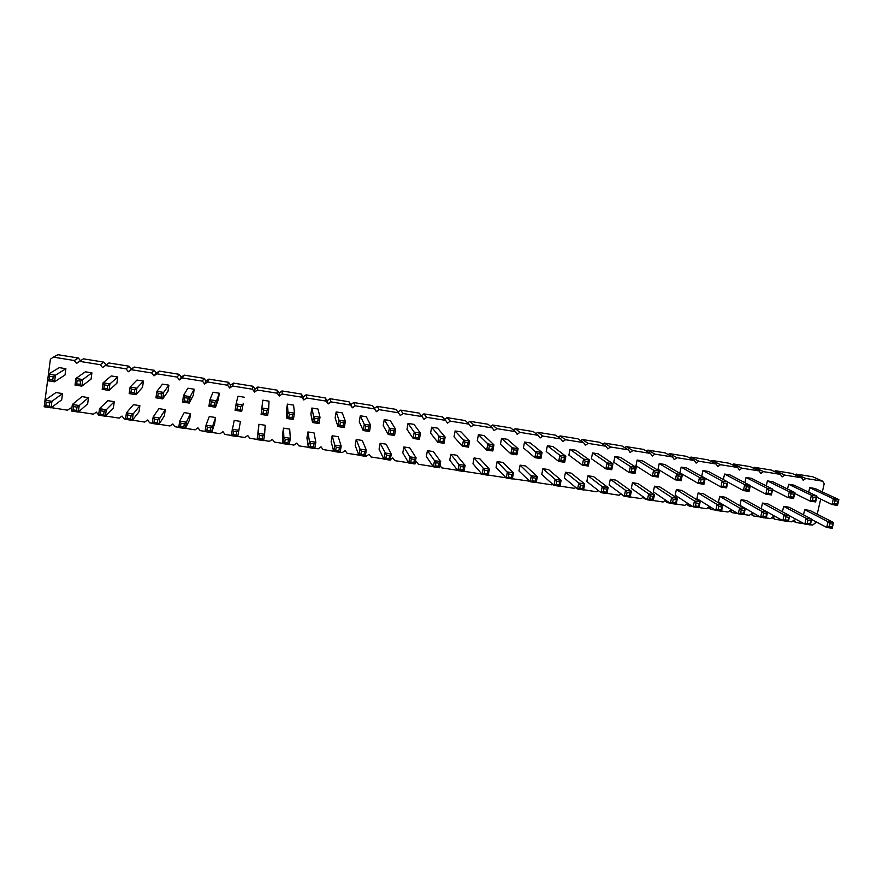 <?xml version="1.0" encoding="UTF-8"?>
<svg xmlns="http://www.w3.org/2000/svg" width="883" height="883" viewBox="0 0 883 883"><rect width="100%" height="100%" fill="white"/><g stroke="black" fill="none" stroke-linecap="round" stroke-linejoin="round"><path stroke-width="1.32" d="M822.327 491.919L824.214 483.718L822.625 481.18L805.815 478.465L803.21 480.341L801.598 477.791L784.689 475.065L782.073 476.941L780.44 474.381L763.42 471.632L760.793 473.52L759.148 470.937L742.007 468.178L739.369 470.065L737.713 467.482L720.462 464.701L717.813 466.599L716.135 464.005L698.762 461.202L696.113 463.111L694.413 460.507L676.93 457.681L674.259 459.59L672.548 456.975L654.943 454.138L652.272 456.058L650.528 453.432L632.813 450.573L630.131 452.493L628.376 449.855L610.539 446.975L607.835 448.906L606.069 446.257L588.111 443.365L585.396 445.297L583.608 442.637L565.528 439.723L562.813 441.655L560.992 438.983L542.791 436.047L540.065 438.001L538.233 435.319L519.91 432.361L517.162 434.315L515.308 431.621L496.864 428.641L494.105 430.606L492.228 427.902L473.663 424.9L470.893 426.864L468.994 424.149L450.297 421.136L447.526 423.112L445.606 420.374L426.776 417.339L423.983 419.326L422.052 416.577L403.089 413.52L400.286 415.507L398.332 412.758L379.237 409.679L376.423 411.666L374.447 408.906L355.22 405.805L352.394 407.803L350.396 405.021L331.026 401.897L328.2 403.906L326.169 401.114L306.677 397.979L303.829 399.988L301.776 397.184L282.141 394.017L279.293 396.037L277.218 393.222L257.439 390.032L254.58 392.063L252.483 389.237L232.571 386.026L229.69 388.056L227.571 385.22L207.516 381.986L204.624 384.028L202.483 381.169L182.284 377.913L179.381 379.966L177.207 377.096L156.865 373.818L153.951 375.871L151.766 372.99L131.269 369.69L128.344 371.754L126.126 368.862L105.485 365.529L102.549 367.604L100.309 364.701L79.514 361.346L76.567 363.421L74.304 360.507L53.355 357.129L50.397 359.204L44.503 404.149M805.815 478.465L796.201 474.094L812.724 476.765L822.625 481.18M810.406 524.734L812.559 525.065L815.152 523.2L815.528 521.555M817.216 514.193L820.682 499.094M796.201 474.094L795.153 474.833M801.598 477.791L792.051 473.42L775.429 470.727L774.336 471.511M780.44 474.381L771.256 470.054L754.512 467.35L753.387 468.156M759.148 470.937L750.318 466.666L733.475 463.95L732.294 464.789M737.713 467.482L729.248 463.266L712.294 460.518L711.069 461.401M716.135 464.005L708.034 459.833L690.97 457.074L689.7 457.99M694.413 460.507L686.687 456.379L669.513 453.608L668.177 454.557M672.548 456.975L665.208 452.913L647.912 450.109L646.522 451.114M650.528 453.432L643.575 449.414L626.168 446.599L624.711 447.637M628.376 449.855L621.809 445.893L604.292 443.056L602.747 444.16M606.069 446.257L599.899 442.35L582.261 439.491L580.639 440.65M583.608 442.637L577.835 438.785L560.087 435.915L558.376 437.129M560.992 438.983L555.628 435.187L537.758 432.306L535.948 433.597M538.233 435.319L533.277 431.577L515.297 428.663L513.365 430.043M515.308 431.621L510.782 427.935L492.67 425.01L490.617 426.467M492.228 427.902L488.122 424.27L469.899 421.323L467.692 422.891M468.994 424.149L465.319 420.584L446.964 417.615L444.602 419.304M445.606 420.374L442.361 416.875L423.884 413.884L421.334 415.705M422.052 416.577L419.248 413.134L400.639 410.131L397.902 412.074L395.981 409.37L377.24 406.346L374.491 408.299L372.549 405.584L353.686 402.538L350.926 404.491L348.951 401.765L329.966 398.697L327.196 400.661L325.198 397.924L306.081 394.833L303.299 396.809L301.291 394.061L282.03 390.948L279.238 392.924L277.207 390.165L257.814 387.03L255.01 389.017L252.957 386.246L233.432 383.09L230.618 385.087L228.531 382.295L208.885 379.116L206.048 381.125L203.951 378.321L184.15 375.12L181.313 377.129L179.183 374.315L159.249 371.092L156.401 373.112L154.249 370.286L134.172 367.041L131.313 369.061L129.139 366.224L108.918 362.957L106.048 364.988L103.852 362.14L83.488 358.84L79.514 361.346M80.485 360.728L78.377 358.023L57.87 354.701L53.355 357.129M51.313 407.67L67.561 410.176L70.497 408.112L71.666 409.591M78.554 411.864L93.443 414.16L96.357 412.107L98.62 414.966M105.585 416.036L119.128 418.123L122.042 416.07L124.249 418.917L125.541 419.116M132.417 420.176L144.635 422.063L147.527 420.01L149.713 422.847L152.251 423.233M159.05 424.281L169.966 425.97L172.847 423.928L175.011 426.743L178.763 427.328M185.485 428.354L195.11 429.844L197.98 427.814L200.121 430.617L205.088 431.379M211.721 432.405L220.077 433.696L222.935 431.666L225.055 434.458L231.203 435.407M237.77 436.423L244.867 437.515L247.715 435.496L249.812 438.277L257.119 439.403M263.642 440.407L269.492 441.312L272.328 439.304L274.392 442.074L282.836 443.376M289.326 444.37L293.94 445.087L296.765 443.078L298.807 445.838L308.355 447.306M314.834 448.31L318.211 448.829L321.026 446.831L323.046 449.568L333.686 451.213M340.154 452.206L342.317 452.549L345.121 450.551L347.118 453.288L358.84 455.098M365.286 456.092L366.257 456.235L369.05 454.248L371.026 456.975L383.818 458.939M390.275 459.734L392.814 457.924L394.778 460.639L408.608 462.769M415.253 462.405L416.423 461.577L418.354 464.27L433.222 466.566M441.776 467.88L439.999 465.407L441.776 467.88L457.659 470.33M464.215 470.308L465.032 471.467L481.919 474.072M488.266 475.054L506.014 477.791M512.339 478.763L529.612 481.169M536.246 482.449L551.985 484.877L552.769 484.326M559.977 486.114L574.502 488.354L575.716 487.482M583.542 489.745L596.875 491.798L598.475 490.65M606.941 493.354L619.082 495.231L621.047 493.818M623.177 495.407L623.939 495.97M630.186 496.941L641.157 498.63L643.442 496.997M644.513 497.747L645.55 499.303L647.029 499.535M653.265 500.495L663.078 502.008L665.661 500.164M665.859 500.297L667.449 502.681L669.965 503.067M676.179 504.027L684.855 505.363L687.504 503.476L689.193 506.036L692.747 506.588M698.939 507.537L706.488 508.707L709.126 506.809L710.804 509.37L715.362 510.076M721.543 511.025L727.978 512.019L730.605 510.131L732.261 512.681L737.824 513.531M743.983 514.491L749.336 515.308L751.952 513.431L753.585 515.97L760.131 516.974M766.278 517.924L770.55 518.586L773.155 516.71L774.777 519.237L782.294 520.396M788.42 521.334L791.621 521.831L794.225 519.966L795.826 522.482L804.303 523.785M787.559 489.027L788.629 484.281L793.949 485.131L816.952 496.147L815.627 501.952L815.23 500.606L816.952 496.147L811.411 495.264L810.086 501.08L815.627 501.952M766.301 485.871L767.404 480.893L772.768 481.754L794.91 492.648L793.585 498.476L793.817 494.193L794.91 492.648L789.325 491.765L788.011 497.604L793.585 498.476M723.365 479.568L724.557 474.039L729.987 474.911L750.362 485.573L749.06 491.445L748.552 490.065L745.727 489.624L743.409 490.562L749.06 491.445M744.899 482.714L746.058 477.482L751.444 478.343L772.713 489.127L771.4 494.977L770.936 493.608L768.122 493.167L765.793 494.094L771.4 494.977M741.168 499.723L761.93 511.434L760.627 517.261L739.943 505.308L741.168 499.723L746.554 500.562L767.537 512.306L766.234 518.122L765.76 516.798L762.956 516.367L760.627 517.261L766.234 518.122M762.482 503.056L784.115 514.877L782.813 520.683L761.245 508.619L762.482 503.056L767.824 503.884L789.689 515.738L788.376 521.544L787.934 520.219L785.153 519.789L782.813 520.683L788.376 521.544M782.426 511.809L783.651 506.367L788.972 507.195L811.687 519.149L810.362 524.932L809.965 523.619L807.194 523.189L804.832 524.083L810.362 524.932M719.711 496.367L739.579 507.968L738.298 513.818L718.497 501.974L719.711 496.367L725.131 497.206L745.23 508.851L743.939 514.69L743.42 513.354L740.605 512.913L738.298 513.818L743.939 514.69M698.122 492.99L717.084 504.48L715.815 510.352L696.919 498.619L698.122 492.99L703.574 493.84L722.769 505.363L721.488 511.224L720.936 509.877L718.1 509.436L715.815 510.352L721.488 511.224M702.923 470.584L722.162 481.092L720.881 486.997L701.709 476.235L702.923 470.584L708.387 471.456L727.857 481.997L726.577 487.902L726.025 486.511L723.177 486.058L720.881 486.997L726.577 487.902M610.296 479.248L625.528 490.275L627.118 492.317L626.511 495.297L624.303 496.246L609.138 484.966L610.296 479.248L615.904 480.131L631.367 491.191L630.142 497.14L629.436 495.749L630.043 492.769L631.367 491.191L625.528 490.275L624.303 496.246L630.142 497.14M632.471 482.714L648.652 493.862L650.263 495.904L649.645 498.873L647.416 499.811L631.301 488.409L632.471 482.714L638.034 483.586L654.458 494.767L653.221 500.705L652.548 499.325L653.166 496.345L654.458 494.767L648.652 493.862L647.416 499.811L653.221 500.705M637.14 460.054L653.586 470.209L655.197 472.228L654.579 475.209L652.338 476.18L635.97 465.783L637.14 460.054L642.714 460.948L659.402 471.125L658.155 477.096L657.482 475.672L658.111 472.681L659.402 471.125L653.586 470.209L652.338 476.18L658.155 477.096M614.921 456.5L630.407 466.522L629.171 472.526L613.751 462.25L614.921 456.5L620.539 457.405L636.257 467.449L635.02 473.443L634.314 472.008L631.389 471.544L629.171 472.526L635.02 473.443M654.502 486.169L671.621 497.427L670.374 503.343L653.321 491.831L654.502 486.169L660.031 487.03L677.382 498.321L676.135 504.237L675.506 502.869L672.614 502.416L670.374 503.343L676.135 504.237M659.215 463.586L676.599 473.862L678.232 475.871L677.603 478.851L675.34 479.811L658.023 469.292L659.215 463.586L664.756 464.469L682.371 474.778L681.113 480.727L680.495 479.314L681.124 476.334L682.371 474.778L676.599 473.862L675.34 479.811L681.113 480.727M676.378 489.59L694.435 500.97L693.177 506.864L675.186 495.231L676.378 489.59L681.875 490.44L700.153 501.853L698.895 507.747L698.298 506.378L695.44 505.937L693.177 506.864L698.895 507.747M681.146 467.096L699.457 477.493L701.102 479.502L700.473 482.471L698.188 483.42L679.943 472.769L681.146 467.096L686.643 467.979L705.197 478.398L703.928 484.326L703.332 482.924L705.197 478.398L699.457 477.493L698.188 483.42L703.928 484.326M592.548 452.924L607.062 462.813L605.848 468.84L591.4 458.696L592.548 452.924L598.199 453.829L612.957 463.752L611.742 469.767L610.992 468.321L608.034 467.858L605.848 468.84L611.742 469.767M587.979 475.76L602.239 486.665L601.025 492.659L586.831 481.489L587.979 475.76L593.619 476.643L608.122 487.582L606.908 493.564L606.146 492.162L603.21 491.699L601.025 492.659L606.908 493.564M570.032 449.326L583.553 459.083L582.35 465.131L568.884 455.109L570.032 449.326L575.716 450.231L589.491 460.032L588.288 466.069L587.493 464.613L584.524 464.138L582.35 465.131L588.288 466.069M565.506 472.239L578.784 483.034L577.581 489.039L564.369 478.001L565.506 472.239L571.18 473.133L584.701 483.95L583.508 489.955L582.714 488.542L579.745 488.078L577.581 489.039L583.508 489.955M332.163 435.749L334.812 445.187L336.213 447.273L335.683 450.407L333.752 451.445L331.147 441.732L332.163 435.749L338.233 436.699L341.18 446.18L340.121 452.427L338.873 450.893L339.403 447.769L341.18 446.18L334.812 445.187L333.752 451.445L340.121 452.427M336.169 411.919L339.017 420.253L337.957 426.544L335.154 417.935L336.169 411.919L342.262 412.891L345.396 421.268L344.337 427.56L343.09 425.981L339.9 425.474L337.957 426.544L344.337 427.56M360.286 415.783L364.271 424.259L363.2 430.529L359.26 421.776L360.286 415.783L366.335 416.743L370.606 425.264L369.524 431.533L368.332 429.966L365.165 429.469L363.2 430.529L369.524 431.533M356.224 439.513L360.01 449.094L358.928 455.33L355.198 445.474L356.224 439.513L362.262 440.451L366.324 450.076L365.253 456.301L364.05 454.789L360.893 454.292L358.928 455.33L365.253 456.301M380.12 443.244L386.456 455.054L385.915 458.156L383.928 459.182L379.083 449.182L380.12 443.244L386.114 444.182L391.29 453.95L390.198 460.153L389.05 458.641L389.602 455.54L391.29 453.95L385.021 452.979L383.928 459.182L390.198 460.153M384.237 419.613L390.794 430.308L390.242 433.432L388.255 434.491L383.2 425.573L384.237 419.613L390.242 420.573L395.639 429.248L394.535 435.485L393.399 433.928L393.939 430.805L395.639 429.248L389.348 428.244L388.255 434.491L394.535 435.485M450.827 454.304L460.473 466.511L459.9 469.579L457.847 470.584L449.756 460.175L450.827 454.304L456.699 455.231L465.12 465.396L463.983 471.522L462.979 470.054L463.542 466.986L465.12 465.396L458.983 464.447L457.847 470.584L463.983 471.522M455.109 430.948L463.487 440.021L462.35 446.191L454.028 436.842L455.109 430.948L460.992 431.886L469.635 440.992L468.498 447.162L467.493 445.639L464.414 445.153L462.35 446.191L468.498 447.162M427.416 450.65L434.502 460.65L433.387 466.809L426.357 456.533L427.416 450.65L433.332 451.577L440.683 461.61L439.568 467.758L438.509 466.279L435.418 465.805L433.387 466.809L439.568 467.758M431.644 427.195L438.95 436.125L437.825 442.317L430.584 433.111L431.644 427.195L437.571 428.145L445.153 437.107L444.017 443.299L442.968 441.765L439.866 441.279L437.825 442.317L444.017 443.299M408.023 423.41L414.237 432.195L413.134 438.421L406.975 429.359L408.023 423.41L413.995 424.37L420.485 433.189L419.37 439.403L418.277 437.858L415.142 437.372L413.134 438.421L419.37 439.403M403.851 446.964L409.844 456.831L408.752 463.012L402.803 452.869L403.851 446.964L409.8 447.891L416.081 457.791L414.977 463.972L413.873 462.471L410.75 461.997L408.752 463.012L414.977 463.972M478.409 434.668L487.846 443.884L486.688 450.032L477.317 440.551L478.409 434.668L484.248 435.606L493.95 444.855L492.802 450.992L491.831 449.491L488.774 449.006L486.688 450.032L492.802 450.992M474.072 457.946L483.277 468.222L482.14 474.326L472.99 463.785L474.072 457.946L479.911 458.862L489.381 469.16L488.233 475.264L487.261 473.807L484.215 473.332L482.14 474.326L488.233 475.264M542.879 468.707L555.153 479.37L553.972 485.396L541.754 474.48L542.879 468.707L548.597 469.601L561.124 480.286L559.932 486.323L559.105 484.899L556.113 484.436L553.972 485.396L559.932 486.323M547.361 445.694L559.877 455.33L558.685 461.401L546.224 451.511L547.361 445.694L553.089 446.61L565.86 456.279L564.667 462.339L563.84 460.871L560.837 460.396L558.685 461.401L564.667 462.339M524.535 442.052L537.581 453.575L536.996 456.632L534.855 457.637L523.409 447.88L524.535 442.052L530.297 442.968L542.063 452.493L540.882 458.586L540.01 457.107L540.595 454.05L542.063 452.493L536.036 451.544L534.855 457.637L540.882 458.586M520.098 465.142L532.902 477.725L532.317 480.76L530.197 481.732L518.983 470.937L520.098 465.142L525.849 466.047L537.383 476.61L536.202 482.659L535.33 481.224L535.915 478.189L537.383 476.61L531.367 475.672L530.197 481.732L536.202 482.659M497.162 461.555L508.928 474.016L508.354 477.063L506.257 478.045L496.069 467.372L497.162 461.555L502.957 462.46L513.465 472.902L512.306 478.972L511.378 477.526L511.963 474.48L513.465 472.902L507.416 471.964L506.257 478.045L512.306 478.972M501.544 438.376L512.03 447.725L510.86 453.84L500.44 444.226L501.544 438.376L507.35 439.304L518.089 448.685L516.919 454.8L516.003 453.31L512.968 452.836L510.86 453.84L516.919 454.8M808.673 492.184L809.7 487.659L814.987 488.498L838.85 499.623L837.514 505.407L837.15 504.072L838.85 499.623L833.342 498.752L832.007 504.546L837.514 505.407M803.508 514.844L804.689 509.657L809.965 510.484L833.541 522.548L832.205 528.299L832.503 524.116L833.541 522.548L828.044 521.687L826.72 527.449L832.205 528.299M287.416 404.127L287.946 412.14L286.92 418.487L286.434 410.187L287.416 404.127L293.598 405.109L294.425 413.167L293.388 419.513L292.052 417.913L288.807 417.394L286.92 418.487L293.388 419.513M311.876 408.034L313.575 416.213L314.977 418.288L314.447 421.456L312.527 422.538L310.882 414.072L311.876 408.034L318.012 409.017L320.01 417.229L318.951 423.553L317.67 421.964L318.189 418.796L320.01 417.229L313.575 416.213L312.527 422.538L318.951 423.553M307.924 431.953L309.425 441.246L310.816 443.343L310.297 446.489L308.388 447.538L306.931 437.968L307.924 431.953L314.05 432.913L315.838 442.251L314.801 448.52L313.509 446.986L314.028 443.84L315.838 442.251L309.425 441.246L308.388 447.538L314.801 448.52M283.52 428.145L283.862 437.284L282.836 443.597L282.549 434.171L283.52 428.145L289.69 429.105L290.319 438.288L289.293 444.591L287.957 443.034L284.723 442.538L282.836 443.597L289.293 444.591M98.587 415.187L99.503 408.686L107.803 400.661L114.282 401.666L106.302 409.745L105.397 416.235L103.686 414.591L100.287 414.072L98.587 415.187L105.397 416.235L113.399 407.869L114.282 401.666M102.196 389.337L103.112 382.792L104.36 384.9L107.77 385.441L109.933 383.873L103.112 382.792L111.269 375.948L117.759 376.986L109.933 383.873L109.017 390.407L107.318 388.708L103.896 388.167L102.196 389.337L109.017 390.407L116.887 383.222L117.759 376.986M129.183 393.586L130.11 387.074L131.379 389.182L134.768 389.723L136.887 388.156L130.11 387.074L136.975 380.065L143.421 381.092L136.887 388.156L135.949 394.657L134.304 392.979L130.916 392.438L129.183 393.586L135.949 394.657L142.527 387.306L143.421 381.092M138.984 411.842L139.878 405.672L133.19 413.917L132.251 420.385L130.607 418.752L131.07 415.507L133.19 413.917L126.435 412.869L125.507 419.337L132.251 420.385L138.984 411.842M131.07 415.507L127.693 414.988L126.435 412.869L133.443 404.668L139.878 405.672M193.267 395.374L194.194 389.215L190.187 396.622L189.216 403.067L187.671 401.412L188.156 398.178L190.187 396.622L183.509 395.562L182.549 402.019L189.216 403.067L193.267 395.374M188.156 398.178L184.812 397.648L183.509 395.562L187.836 388.2L194.194 389.215M155.96 397.825L156.909 391.335L158.2 393.432L161.567 393.961L163.631 392.405L156.909 391.335L162.494 384.149L168.896 385.165L163.631 392.405L162.682 398.884L161.092 397.207L157.726 396.677L155.96 397.825L162.682 398.884L167.991 391.346L168.896 385.165M189.602 419.712L190.518 413.597L186.346 422.162L185.386 428.575L183.841 426.964L184.315 423.752L186.346 422.162L179.691 421.125L178.73 427.549L185.386 428.575L189.602 419.712M184.315 423.752L180.993 423.244L179.691 421.125L184.183 412.604L190.518 413.597M152.218 423.454L153.156 417.008L154.437 419.127L157.792 419.646L159.867 418.056L153.156 417.008L158.907 408.652L165.287 409.646L159.867 418.056L158.918 424.491L157.317 422.869L153.962 422.35L152.218 423.454L158.918 424.491L164.381 415.794L165.287 409.646M258.951 424.293L258.112 433.288L259.459 435.385L258.951 438.564L257.096 439.624L258.951 424.293L265.165 425.264L264.613 434.304L263.598 440.628L262.218 439.061L262.715 435.893L264.613 434.304L258.112 433.288L257.096 439.624L263.598 440.628M231.169 435.628L234.205 420.429L240.452 421.401L237.726 436.644L236.28 435.065L233.002 434.557L231.169 435.628L237.726 436.644L240.452 421.401M205.044 431.599L206.026 425.209L209.282 416.533L215.573 417.516L212.626 426.235L211.644 432.626L210.154 431.025L206.854 430.518L205.044 431.599L211.644 432.626L214.646 423.608L215.573 417.516M262.792 400.187L261.114 414.414L262.792 400.187L269.006 401.18L268.653 409.083L267.637 415.451L266.247 413.829L262.979 413.31L261.114 414.414L267.637 415.451M243.289 403.332L241.688 411.357L240.253 409.723L240.75 406.522L242.693 404.955L236.114 403.906L235.121 410.319L241.688 411.357L243.289 403.332M240.75 406.522L237.461 405.992L236.114 403.906L237.98 396.213L244.249 397.218M208.929 406.18L209.911 399.745L213.002 392.218L219.315 393.233L216.534 400.805L215.551 407.229L214.061 405.584L210.75 405.054L208.929 406.18L215.551 407.229L218.366 399.359L219.315 393.233M65.033 374.977L65.883 368.697L55.419 375.22L54.536 381.809L52.726 380.076L53.157 376.776L55.419 375.22L48.488 374.116L47.616 380.716L54.536 381.809L65.033 374.977M53.157 376.776L49.691 376.235L48.488 374.116L59.293 367.637L65.883 368.697M75.011 385.043L75.905 378.465L77.13 380.584L80.574 381.125L82.781 379.558L75.905 378.465L85.375 371.809L91.92 372.858L82.781 379.558L81.876 386.125L80.121 384.414L76.678 383.873L75.011 385.043L81.876 386.125L91.048 379.116L91.92 372.858M71.479 411.014L72.362 404.48L73.576 406.61L77.009 407.14L79.216 405.54L72.362 404.48L81.976 396.622L88.499 397.637L79.216 405.54L78.322 412.063L76.567 410.407L73.134 409.878L71.479 411.014L78.322 412.063L87.638 403.862L88.499 397.637M61.689 399.822L62.527 393.575L51.931 401.312L51.059 407.858L49.238 406.191L49.68 402.902L51.931 401.312L45.022 400.242L44.15 406.798L51.059 407.858L61.689 399.822M49.68 402.902L46.214 402.372L45.022 400.242L55.96 392.549L62.527 393.575M792.934 520.893L795.826 522.482M775.429 470.727L784.689 475.065M771.897 517.615L774.777 519.237M754.512 467.35L763.42 471.632M750.738 514.303L753.585 515.97M733.475 463.95L742.007 468.178M729.435 510.97L732.261 512.681M712.294 460.518L720.462 464.701M708 507.615L710.804 509.37M690.97 457.074L698.762 461.202M686.433 504.237L689.193 506.036M669.513 453.608L676.93 457.681M664.722 500.838L667.449 502.681M647.912 450.109L654.943 454.138M642.868 497.405L645.55 499.303M626.168 446.599L632.813 450.573M620.881 493.95L623.508 495.904M604.292 443.056L610.539 446.975M582.261 439.491L588.111 443.365M560.087 435.915L565.528 439.723M537.758 432.306L542.791 436.047M515.297 428.663L519.91 432.361M492.67 425.01L496.864 428.641M469.899 421.323L473.663 424.9M464.193 470.418L465.032 471.467M446.964 417.615L450.297 421.136M423.884 413.884L426.776 417.339M400.639 410.131L403.089 413.52M397.902 412.074L400.286 415.507M395.981 409.37L398.332 412.758M377.24 406.346L379.237 409.679M374.491 408.299L376.423 411.666M372.549 405.584L374.447 408.906M353.686 402.538L355.22 405.805M350.926 404.491L352.394 407.803M348.951 401.765L350.396 405.021M329.966 398.697L331.026 401.897M327.196 400.661L328.2 403.906M325.198 397.924L326.169 401.114M306.081 394.833L306.677 397.979M303.299 396.809L303.829 399.988M301.291 394.061L301.776 397.184M282.03 390.948L282.141 394.017M279.238 392.924L279.293 396.037M277.207 390.165L277.218 393.222M257.814 387.03L257.439 390.032M255.01 389.017L254.58 392.063M252.957 386.246L252.483 389.237M233.432 383.09L232.571 386.026M230.618 385.087L229.69 388.056M228.531 382.295L227.571 385.22M208.885 379.116L207.516 381.986M206.048 381.125L204.624 384.028M203.951 378.321L202.483 381.169M184.15 375.12L182.284 377.913M181.313 377.129L179.381 379.966M179.183 374.315L177.207 377.096M159.249 371.092L156.865 373.818M156.401 373.112L153.951 375.871M154.249 370.286L151.766 372.99M134.172 367.041L131.269 369.69M131.313 369.061L128.344 371.754M129.139 366.224L126.126 368.862M108.918 362.957L105.485 365.529M106.048 364.988L102.549 367.604M103.852 362.14L100.309 364.701M78.377 358.023L74.304 360.507M788.629 484.281L811.411 495.264L813.122 497.261L815.892 497.703M794.722 493.487L810.086 501.08L812.459 500.164L815.23 500.606M767.404 480.893L789.325 491.765L791.025 493.752L793.817 494.193M772.57 489.745L788.011 497.604L790.362 496.676L793.155 497.118M727.835 482.107L743.409 490.562L744.7 484.679L750.362 485.573L748.552 490.065M724.557 474.039L744.7 484.679L746.378 486.676L749.203 487.129M750.274 485.959L765.793 494.094L767.095 488.233L772.713 489.127L770.936 493.608M746.058 477.482L767.095 488.233L768.773 490.231L771.587 490.672M766.411 513.884L763.596 513.453L761.93 511.434L767.537 512.306L765.76 516.798M785.153 519.789L785.804 516.886L784.115 514.877L789.689 515.738L787.934 520.219M789.656 515.849L804.832 524.083L806.157 518.299L811.687 519.149L809.965 523.619M783.651 506.367L806.157 518.299L807.857 520.297L810.627 520.727M740.605 512.913L741.245 509.988L739.579 507.968L745.23 508.851L743.42 513.354M718.1 509.436L718.74 506.5L717.084 504.48L722.769 505.363L720.936 509.877M723.177 486.058L723.817 483.1L722.162 481.092L727.857 481.997L726.025 486.511M634.932 469.005L632.007 468.542L630.407 466.522L636.257 467.449L634.932 469.005L634.314 472.008M672.614 502.416L673.243 499.458L671.621 497.427L677.382 498.321L675.506 502.869M698.939 503.431L696.069 502.99L694.435 500.97L700.153 501.853L698.298 506.378M608.034 467.858L608.652 464.844L607.062 462.813L612.957 463.752L611.599 465.308L610.992 468.321M603.21 491.699L603.817 488.707L602.239 486.665L608.122 487.582L606.764 489.16L606.146 492.162M588.1 461.588L585.131 461.114L583.553 459.083L589.491 460.032L588.1 461.588L587.493 464.613M579.745 488.078L580.341 485.076L578.784 483.034L584.701 483.95L583.31 485.529L582.714 488.542M343.63 422.825L340.43 422.317L339.017 420.253L345.396 421.268L343.63 422.825L343.09 425.981M368.873 426.831L365.705 426.323L364.271 424.259L370.606 425.264L368.873 426.831L368.332 429.966M364.591 451.666L361.423 451.18L360.01 449.094L366.324 450.076L364.591 451.666L364.05 454.789M468.056 442.56L464.977 442.063L463.487 440.021L469.635 440.992L468.056 442.56L467.493 445.639M439.072 463.2L435.981 462.725L434.502 460.65L440.683 461.61L439.072 463.2L438.509 466.279M443.531 438.663L440.429 438.178L438.95 436.125L445.153 437.107L443.531 438.663L442.968 441.765M418.829 434.745L415.705 434.259L414.237 432.195L420.485 433.189L418.829 434.745L418.277 437.858M410.75 461.997L411.301 458.895L409.844 456.831L416.081 457.791L414.425 459.381L413.873 462.471M492.416 446.412L489.359 445.926L487.846 443.884L493.95 444.855L492.416 446.412L491.831 449.491M487.835 470.749L484.789 470.275L483.277 468.222L489.381 469.16L487.835 470.749L487.261 473.807M559.701 481.875L556.709 481.412L555.153 479.37L561.124 480.286L559.701 481.875L559.105 484.899M564.436 457.836L561.445 457.361L559.877 455.33L565.86 456.279L564.436 457.836L563.84 460.871M516.588 450.253L513.553 449.767L512.03 447.725L518.089 448.685L516.588 450.253L516.003 453.31M809.7 487.659L833.342 498.752L835.064 500.738L837.824 501.18M816.72 497.195L832.007 504.546L834.402 503.641L837.15 504.072M804.689 509.657L828.044 521.687L829.755 523.696L832.503 524.116M811.609 519.491L826.72 527.449L829.093 526.577L831.841 526.996M288.807 417.394L289.326 414.215L287.946 412.14L294.425 413.167L292.571 414.734L292.052 417.913M288.465 439.877L285.231 439.381L283.862 437.284L290.319 438.288L288.465 439.877L287.957 443.034M100.287 414.072L100.739 410.816L99.503 408.686L106.302 409.745L104.139 411.346L103.686 414.591M233.002 434.557L233.498 431.368L232.163 429.27L238.719 430.286L236.776 431.875L236.28 435.065M206.854 430.518L207.339 427.317L206.026 425.209L212.626 426.235L210.651 427.836L210.154 431.025M266.754 410.639L263.487 410.12L262.13 408.045L268.653 409.083L266.754 410.639L266.247 413.829M210.75 405.054L211.236 401.842L209.911 399.745L216.534 400.805L214.547 402.361L214.061 405.584M813.122 497.261L812.459 500.164M791.025 493.752L790.362 496.676M746.378 486.676L745.727 489.624M768.773 490.231L768.122 493.167M763.596 513.453L762.956 516.367M785.804 516.886L788.585 517.317M807.857 520.297L807.194 523.189M741.245 509.988L744.071 510.429M718.74 506.5L721.577 506.941M723.817 483.1L726.665 483.553M627.118 492.317L630.043 492.769M626.511 495.297L629.436 495.749M650.263 495.904L653.166 496.345M649.645 498.873L652.548 499.325M655.197 472.228L658.111 472.681M654.579 475.209L657.482 475.672M632.007 468.542L631.389 471.544M673.243 499.458L676.135 499.899M678.232 475.871L681.124 476.334M677.603 478.851L680.495 479.314M696.069 502.99L695.44 505.937M701.102 479.502L703.972 479.955M700.473 482.471L703.332 482.924M608.652 464.844L611.599 465.308M603.817 488.707L606.764 489.16M585.131 461.114L584.524 464.138M580.341 485.076L583.31 485.529M336.213 447.273L339.403 447.769M335.683 450.407L338.873 450.893M340.43 422.317L339.9 425.474M365.705 426.323L365.165 429.469M361.423 451.18L360.893 454.292M386.456 455.054L389.602 455.54M385.915 458.156L389.05 458.641M390.794 430.308L393.939 430.805M390.242 433.432L393.399 433.928M460.473 466.511L463.542 466.986M459.9 469.579L462.979 470.054M464.977 442.063L464.414 445.153M435.981 462.725L435.418 465.805M440.429 438.178L439.866 441.279M415.705 434.259L415.142 437.372M411.301 458.895L414.425 459.381M489.359 445.926L488.774 449.006M484.789 470.275L484.215 473.332M556.709 481.412L556.113 484.436M561.445 457.361L560.837 460.396M537.581 453.575L540.595 454.05M536.996 456.632L540.01 457.107M532.902 477.725L535.915 478.189M532.317 480.76L535.33 481.224M508.928 474.016L511.963 474.48M508.354 477.063L511.378 477.526M513.553 449.767L512.968 452.836M835.064 500.738L834.402 503.641M829.755 523.696L829.093 526.577M289.326 414.215L292.571 414.734M314.977 418.288L318.189 418.796M314.447 421.456L317.67 421.964M310.816 443.343L314.028 443.84M310.297 446.489L313.509 446.986M285.231 439.381L284.723 442.538M100.739 410.816L104.139 411.346M107.77 385.441L107.318 388.708M104.36 384.9L103.896 388.167M134.768 389.723L134.304 392.979M131.379 389.182L130.916 392.438M125.507 419.337L127.229 418.222L130.607 418.752M127.693 414.988L127.229 418.222M182.549 402.019L184.337 400.882L187.671 401.412M184.812 397.648L184.337 400.882M161.567 393.961L161.092 397.207M158.2 393.432L157.726 396.677M178.73 427.549L180.507 426.456L183.841 426.964M180.993 423.244L180.507 426.456M157.792 419.646L157.317 422.869M154.437 419.127L153.962 422.35M259.459 435.385L262.715 435.893M258.951 438.564L262.218 439.061M233.498 431.368L236.776 431.875M207.339 427.317L210.651 427.836M263.487 410.12L262.979 413.31M235.121 410.319L236.964 409.204L240.253 409.723M237.461 405.992L236.964 409.204M211.236 401.842L214.547 402.361M47.616 380.716L49.249 379.535L52.726 380.076M49.691 376.235L49.249 379.535M80.574 381.125L80.121 384.414M77.13 380.584L76.678 383.873M77.009 407.14L76.567 410.407M73.576 406.61L73.134 409.878M44.15 406.798L45.784 405.65L49.238 406.191M46.214 402.372L45.784 405.65"/></g></svg>
